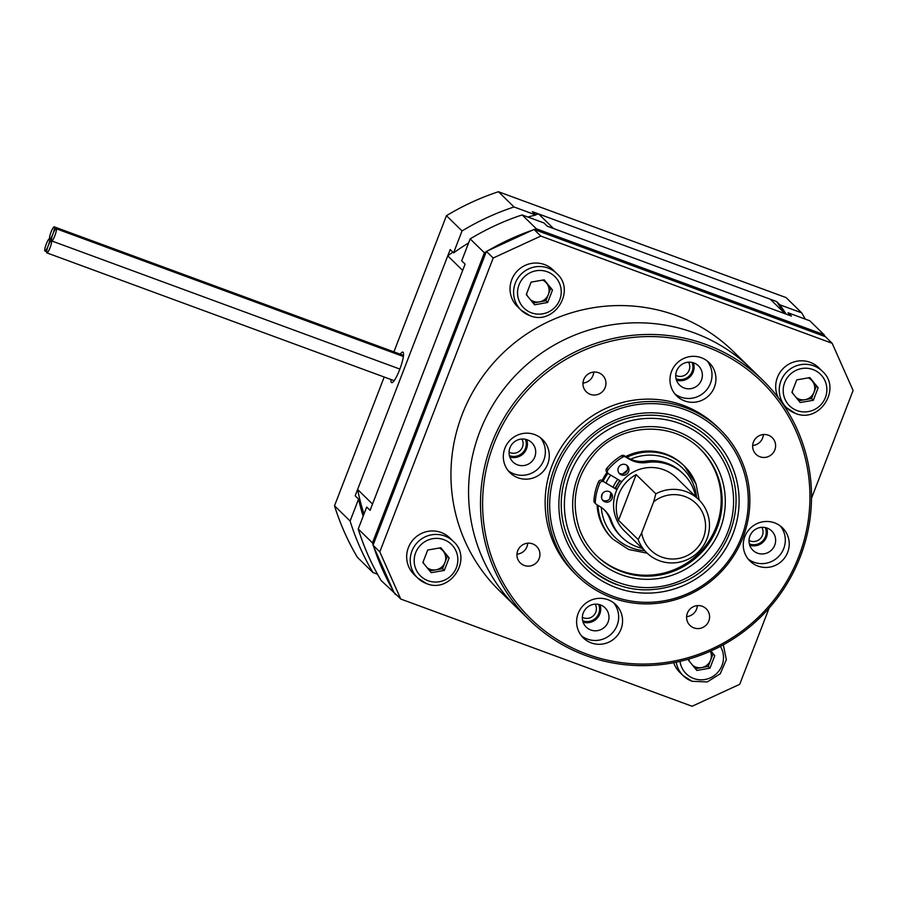 <?xml version="1.0" encoding="UTF-8"?>
<svg xmlns="http://www.w3.org/2000/svg" width="898" height="898" viewBox="0 0 898 898"><rect width="100%" height="100%" fill="white"/><g stroke="black" fill="none" stroke-linecap="round" stroke-linejoin="round"><path stroke-width="1.35" d="M484.404 252.798L372.468 542.886L358.235 528.978L366.698 507.044L370.088 510.356L465.097 264.135L461.707 260.824L470.17 238.89L484.404 252.798A250.957 245.682 -45.7 0 1 486.323 251.653M824.027 334.685L536.387 228.833L522.153 214.925L543.907 222.929L547.297 226.24L791.43 316.085L788.051 312.773L809.794 320.777L824.027 334.685A250.957 245.682 -45.7 0 1 825.127 336.57M358.235 528.978A250.957 245.682 -45.7 0 0 381.1 580.49L396.4 594.79M487.951 250.688A250.957 245.682 -45.7 0 1 532.492 230.157M534.288 229.54A250.957 245.682 -45.7 0 1 536.387 228.833M470.17 238.89A250.957 245.682 -45.7 0 1 522.153 214.925M395.333 594.397A250.957 245.682 -45.7 0 1 394.435 592.871M393.29 590.895A250.957 245.682 -45.7 0 1 373.714 546.759M373.13 544.985A250.957 245.682 -45.7 0 1 372.468 542.886M788.051 312.773A237.016 232.032 -45.7 0 1 789.971 315.546M391 379.528A16.265 3.042 -69.8 0 0 391.427 382.492A16.265 3.042 -69.8 0 0 391.64 382.638A16.265 3.042 -69.8 0 0 399.879 369.056A16.265 3.042 -69.8 0 0 403.101 352.252A16.265 3.042 -69.8 0 0 402.876 352.106A16.265 3.042 -69.8 0 0 400.272 354.194M384.198 377.025L334.516 505.787L350.108 521.031L358.571 499.097L355.181 495.786L450.19 249.554L453.58 252.877L462.043 230.943L446.452 215.7L393.919 351.859M783.685 312.324A237.016 232.032 134.3 0 0 776.523 301.515L532.379 211.659L535.769 214.97A237.016 232.032 134.3 0 0 527.934 217.047M786.132 314.132A237.016 232.032 134.3 0 0 779.913 304.826L801.656 312.83A250.957 245.682 134.3 0 1 805.248 319.104M468.61 242.943A237.016 232.032 134.3 0 0 453.58 252.877M535.769 214.97L514.026 206.967A250.957 245.682 134.3 0 0 462.043 230.943M776.523 301.515L779.913 304.826M514.026 206.967L498.435 191.734L786.076 297.586L801.656 312.83M334.516 505.787A250.957 245.682 134.3 0 0 357.37 557.299L372.962 572.542L377.508 574.215M358.571 499.097A237.016 232.032 134.3 0 0 363.151 516.249M350.108 521.031A250.957 245.682 134.3 0 0 372.962 572.542M498.435 191.734A250.957 245.682 134.3 0 0 446.452 215.7M56.237 228.766A6.511 1.212 110.2 0 1 54.946 235.489A6.511 1.212 110.2 0 1 51.657 240.922A6.511 1.212 110.2 0 1 51.568 240.866A6.511 1.212 110.2 0 1 52.859 234.142A6.511 1.212 110.2 0 1 56.147 228.709A6.511 1.212 110.2 0 1 56.237 228.766M51.467 240.731A6.511 1.212 110.2 0 1 50.176 247.455A6.511 1.212 110.2 0 1 46.887 252.888A6.511 1.212 110.2 0 1 46.797 252.832A6.511 1.212 110.2 0 1 48.088 246.108A6.511 1.212 110.2 0 1 51.377 240.675A6.511 1.212 110.2 0 1 51.467 240.731L51.377 240.675M49.57 238.879A6.511 1.212 110.2 0 1 48.279 245.603A6.511 1.212 110.2 0 1 44.99 251.036A6.511 1.212 110.2 0 1 44.9 250.98A6.511 1.212 110.2 0 1 46.191 244.256A6.511 1.212 110.2 0 1 49.48 238.823A6.511 1.212 110.2 0 1 49.57 238.879L49.48 238.823M54.34 226.913A6.511 1.212 110.2 0 1 53.049 233.637A6.511 1.212 110.2 0 1 49.76 239.059A6.511 1.212 110.2 0 1 49.671 239.003A6.511 1.212 110.2 0 1 50.962 232.279A6.511 1.212 110.2 0 1 54.25 226.857A6.511 1.212 110.2 0 1 54.34 226.913M372.524 504.059L357.606 489.477L447.754 255.863L462.672 270.433L372.524 504.059M553.538 228.53L538.632 213.96L770.271 299.214L785.189 313.784L553.538 228.53M363.993 514.06A233.289 228.395 -45.7 0 1 357.606 489.477M447.754 255.863A233.289 228.395 -45.7 0 1 452.839 252.147M535.477 214.678A233.289 228.395 -45.7 0 1 538.632 213.96M811.511 498.255L853.1 390.473L832.165 343.294L540.809 236.073L493.193 258.018L379.809 551.855L400.755 599.045L692.1 706.266L739.716 684.31L769.137 608.069M832.165 343.294L825.385 336.671L534.029 229.439L540.809 236.073M400.755 599.045L393.975 592.422L373.029 545.232L379.809 551.855M493.193 258.018L486.413 251.395L373.029 545.232M486.413 251.395L534.029 229.439M525.33 439.257A12.314 12.056 -45.7 0 1 509.379 455.578M509.054 452.143A9.53 9.328 134.3 0 0 521.895 439.01M598.607 604.399A12.314 12.056 -45.7 0 1 582.667 620.72M582.331 617.285A9.53 9.328 134.3 0 0 595.172 604.152M765.264 527.553A12.314 12.056 -45.7 0 1 749.314 543.874M748.988 540.439A9.53 9.328 134.3 0 0 761.83 527.306M691.988 362.41A12.314 12.056 -45.7 0 1 676.037 378.731M675.711 375.297A9.53 9.328 134.3 0 0 688.553 362.163M529.068 619.699L517.136 608.036A167.297 163.784 -45.7 0 1 495.438 400.901A167.297 163.784 -45.7 0 1 694.109 332.832A167.297 163.784 134.3 0 0 495.438 400.901A167.297 163.784 134.3 0 0 517.136 608.036L499.513 590.817A167.297 163.784 -45.7 0 1 477.815 383.682A167.297 163.784 -45.7 0 1 676.486 315.602A167.297 163.784 -45.7 0 1 733.397 351.522L751.02 368.741A167.297 163.784 134.3 0 0 694.109 332.832A167.297 163.784 -45.7 0 1 751.02 368.741L762.952 380.404A167.297 163.784 -45.7 0 1 784.65 587.539A167.297 163.784 -45.7 0 1 585.979 655.607A167.297 163.784 -45.7 0 1 529.068 619.699A167.297 163.784 -45.7 0 1 507.37 412.564A167.297 163.784 -45.7 0 1 706.03 344.495A167.297 163.784 -45.7 0 1 762.952 380.404M616.309 587.662A91.091 89.171 -45.7 0 1 565.01 472.056A91.091 89.171 -45.7 0 1 681.672 418.266A91.091 89.171 -45.7 0 1 732.97 533.872A91.091 89.171 -45.7 0 1 616.309 587.662M730.545 470.574C726.078 458.676 719.332 448.293 710.307 439.425A88.296 86.444 -45.7 0 1 730.523 470.541C747.125 512.017 725.023 564.236 683.412 582.016C647.503 596.384 615.321 590.951 586.865 565.718A88.296 86.444 -45.7 0 1 566.649 534.602A88.296 86.444 -45.7 0 1 601.435 430.007A88.296 86.444 -45.7 0 1 710.307 439.425A88.296 86.444 134.3 0 0 680.257 420.466A88.296 86.444 134.3 0 0 575.416 456.397A88.296 86.444 134.3 0 0 586.865 565.718A88.296 86.444 134.3 0 0 616.904 584.665M612.975 596.306A100.385 98.275 134.3 0 0 741.535 537.026A100.385 98.275 134.3 0 0 685.006 409.634A100.385 98.275 134.3 0 0 556.446 468.902A100.385 98.275 134.3 0 0 612.975 596.306M685.399 407.636A102.237 100.093 -45.7 0 1 720.185 429.581A102.237 100.093 -45.7 0 1 733.442 556.165A102.237 100.093 -45.7 0 1 612.032 597.765A102.237 100.093 -45.7 0 1 577.257 575.82A102.237 100.093 -45.7 0 1 563.989 449.236A102.237 100.093 -45.7 0 1 685.399 407.636M586.922 654.148A165.445 161.966 134.3 0 0 798.805 556.446A165.445 161.966 134.3 0 0 705.637 346.482A165.445 161.966 134.3 0 0 493.743 444.184A165.445 161.966 134.3 0 0 586.922 654.148M768.295 435.182A11.618 11.371 134.3 0 0 756.004 454.287A11.618 11.371 134.3 0 0 773.75 452.053A11.618 11.371 134.3 0 0 768.295 435.182M598.629 372.737A11.618 11.371 134.3 0 0 586.338 391.854A11.618 11.371 134.3 0 0 604.085 389.62A11.618 11.371 134.3 0 0 598.629 372.737M532.604 543.851A11.618 11.371 134.3 0 0 520.312 562.956A11.618 11.371 134.3 0 0 538.059 560.722A11.618 11.371 134.3 0 0 532.604 543.851M702.27 606.285A11.618 11.371 134.3 0 0 689.978 625.401A11.618 11.371 134.3 0 0 707.725 623.167A11.618 11.371 134.3 0 0 702.27 606.285M701.304 357.718A23.236 22.753 134.3 0 0 676.722 395.939A23.236 22.753 134.3 0 0 712.215 391.472A23.236 22.753 134.3 0 0 701.304 357.718M674.881 393.896A23.236 22.753 134.3 0 0 707.119 360.906M693.873 362.949A13.481 13.189 134.3 0 0 679.618 385.119A13.481 13.189 134.3 0 0 700.204 382.526A13.481 13.189 134.3 0 0 693.873 362.949M534.647 434.565A23.236 22.753 134.3 0 0 510.064 472.786A23.236 22.753 134.3 0 0 545.569 468.318A23.236 22.753 134.3 0 0 534.647 434.565M508.223 470.743A23.236 22.753 134.3 0 0 540.461 437.753M527.216 439.796A13.481 13.189 134.3 0 0 512.96 461.965A13.481 13.189 134.3 0 0 533.547 459.372A13.481 13.189 134.3 0 0 527.216 439.796M607.924 599.707A23.236 22.753 134.3 0 0 583.352 637.928A23.236 22.753 134.3 0 0 618.845 633.46A23.236 22.753 134.3 0 0 607.924 599.707M581.5 635.885A23.236 22.753 134.3 0 0 613.749 602.895M600.493 604.938A13.481 13.189 134.3 0 0 586.237 627.107A13.481 13.189 134.3 0 0 606.824 624.514A13.481 13.189 134.3 0 0 600.493 604.938M774.581 522.861A23.236 22.753 134.3 0 0 750.01 561.082A23.236 22.753 134.3 0 0 785.503 556.614A23.236 22.753 134.3 0 0 774.581 522.861M748.157 559.039A23.236 22.753 134.3 0 0 780.407 526.048M767.15 528.091A13.481 13.189 134.3 0 0 752.894 550.261A13.481 13.189 134.3 0 0 773.481 547.668A13.481 13.189 134.3 0 0 767.15 528.091M720.185 429.581L717.738 427.201A102.237 100.093 134.3 0 0 682.963 405.256A102.237 100.093 134.3 0 0 561.553 446.856A102.237 100.093 134.3 0 0 574.81 573.429L577.257 575.82M752.647 445.52A11.618 11.371 134.3 0 0 763.39 434.52M582.993 383.076A11.618 11.371 134.3 0 0 593.735 372.086M516.967 554.189A11.618 11.371 134.3 0 0 527.71 543.189M686.622 616.623A11.618 11.371 134.3 0 0 697.364 605.634M676.43 380.101A13.481 13.189 134.3 0 0 693.368 362.781M509.772 456.947A13.481 13.189 134.3 0 0 526.711 439.616M583.06 622.09A13.481 13.189 134.3 0 0 599.999 604.758M749.718 545.243A13.481 13.189 134.3 0 0 766.645 527.923M638.186 539.552L641.666 532.929A32.53 31.845 134.3 0 0 661.714 557.063A32.53 31.845 134.3 0 0 703.381 537.857A32.53 31.845 134.3 0 0 685.062 496.572A32.53 31.845 134.3 0 0 653.688 501.769L655.832 493.821A37.177 36.391 -45.7 0 1 686.05 491.588A37.177 36.391 -45.7 0 1 698.7 499.569A37.177 36.391 -45.7 0 1 703.516 545.591A37.177 36.391 -45.7 0 1 659.368 560.722A37.177 36.391 -45.7 0 1 646.728 552.741A37.177 36.391 -45.7 0 1 638.186 539.552L618.52 520.346L636.166 474.615A37.177 36.391 134.3 0 0 618.52 520.346M698.7 499.569L676.329 477.702A37.177 36.391 134.3 0 0 663.678 469.721A37.177 36.391 134.3 0 0 619.53 484.853A37.177 36.391 134.3 0 0 624.357 530.875L646.728 552.741M636.166 474.615L655.832 493.821M620.136 480.756A37.177 36.391 134.3 0 0 615.557 488.332M641.666 532.929L653.688 501.769M597.103 504.833A51.119 50.041 134.3 0 0 600.201 520.189A51.119 50.041 134.3 0 0 611.897 538.194L612.851 539.126A51.119 50.041 -45.7 0 1 601.144 521.109A51.119 50.041 -45.7 0 1 598.034 505.394M596.137 555.278A74.354 72.794 134.3 0 0 687.621 562.552A74.354 72.794 134.3 0 0 716.638 474.66A74.354 72.794 134.3 0 0 700.081 448.933M626.984 457.284A51.119 50.041 -45.7 0 1 684.31 466.006L683.367 465.085A51.119 50.041 134.3 0 0 625.704 456.521M607.014 472.359A51.119 50.041 134.3 0 0 602.221 480.34M602.423 499.928A5.579 5.455 134.3 0 0 610.101 492.07M609.854 491.913A5.579 5.455 134.3 0 0 603.052 500.646A5.579 5.455 134.3 0 0 611.269 499.995A5.579 5.455 134.3 0 0 609.854 491.913M618.924 473.01A5.579 5.455 134.3 0 0 626.602 465.153M626.344 464.996A5.579 5.455 134.3 0 0 619.541 473.729A5.579 5.455 134.3 0 0 627.758 473.078A5.579 5.455 134.3 0 0 626.344 464.996M616.915 489.657L603.838 481.799A2.784 2.728 134.3 0 0 599.853 483.124A55.766 54.598 134.3 0 0 595.284 502.027A2.784 2.728 134.3 0 0 596.575 504.519L599.819 506.461A27.883 27.299 -45.7 0 1 604.758 510.277A27.883 27.299 -45.7 0 1 611.37 520.728A44.148 43.216 134.3 0 0 621.831 537.273A44.148 43.216 134.3 0 0 629.644 543.301A44.148 43.216 134.3 0 0 642.216 548.33M695.58 496.515A44.148 43.216 134.3 0 0 683.546 474.122A44.148 43.216 134.3 0 0 675.723 468.094A44.148 43.216 134.3 0 0 647.043 462.492A27.883 27.299 -45.7 0 1 628.914 458.957L625.682 457.015A2.784 2.728 134.3 0 0 622.853 457.026A55.766 54.598 134.3 0 0 608.025 469.789A2.784 2.728 134.3 0 0 608.687 473.886L621.764 481.732M683.546 474.122L682.188 472.797A44.148 43.216 134.3 0 0 674.376 466.769A44.148 43.216 134.3 0 0 645.684 461.168L647.043 462.492M616.96 489.556L603.838 481.799M615.949 488.557A2.784 2.728 -45.7 0 1 616.443 488.939L616.993 489.477M608.193 473.504L606.835 472.18A2.784 2.728 -45.7 0 1 606.666 468.464L608.025 469.789M622.853 457.026L621.495 455.701A55.766 54.598 134.3 0 0 606.666 468.464M621.495 455.701A2.784 2.728 -45.7 0 1 624.323 455.69L625.682 457.015M628.914 458.957L624.323 455.69M627.567 457.632A27.883 27.299 134.3 0 0 645.684 461.168M611.37 520.728L610.011 519.392A44.148 43.216 134.3 0 0 620.473 535.949L621.831 537.273M610.011 519.392A27.883 27.299 134.3 0 0 604.062 509.626M596.081 504.137L594.734 502.813A2.784 2.728 -45.7 0 1 593.926 500.702L595.284 502.027M599.853 483.124L598.495 481.799A55.766 54.598 134.3 0 0 593.926 500.702M598.495 481.799A2.784 2.728 -45.7 0 1 602.479 480.475M692.706 665.373A11.618 11.371 134.3 0 0 701.641 667.584L695.389 668.673M688.811 659.559A11.618 11.371 134.3 0 0 689.585 661.557M701.641 667.584A11.618 11.371 134.3 0 0 710.61 660.198L708.196 666.439L701.641 667.584M710.329 651.23A11.618 11.371 -45.7 0 1 710.61 660.198L713.012 653.957L714.774 655.686L709.959 668.157L696.848 670.447L688.542 660.277L689.024 659.009M710.666 651.084L713.012 653.957M710.924 650.96L714.774 655.686M691.976 681.245A25.559 25.021 -45.7 0 1 683.277 675.756L679.719 672.288A25.559 25.021 -45.7 0 1 673.657 662.69M708.196 666.439L709.959 668.157M796.077 397.466A11.618 11.371 134.3 0 0 805.012 399.677L798.771 400.766M792.193 391.64A11.618 11.371 134.3 0 0 792.956 393.638M778.252 397.679A25.559 25.021 -45.7 0 1 818.83 367.81L822.388 371.289A25.559 25.021 -45.7 0 0 783.348 376.206A25.559 25.021 -45.7 0 0 795.359 413.338M805.012 399.677A11.618 11.371 134.3 0 0 813.981 392.291L811.579 398.521L805.012 399.677M809.536 377.654L812.241 380.965A11.618 11.371 -45.7 0 1 813.981 392.291L816.394 386.05L818.157 387.779L813.341 400.25L800.219 402.54L791.913 392.359L796.728 379.888L809.85 377.598L818.157 387.779M808.245 377.878A11.618 11.371 134.3 0 1 812.241 380.965L816.394 386.05M783.101 404.369A25.559 25.021 -45.7 0 1 783.09 404.358L786.659 407.849L795.404 413.372C819.504 423.878 842.201 388.497 822.388 371.289M811.579 398.521L813.341 400.25M530.437 299.708A11.618 11.371 134.3 0 0 539.372 301.908L533.131 303.008M526.554 293.882A11.618 11.371 134.3 0 0 527.317 295.88M556.749 273.531C576.561 290.739 553.853 326.12 529.753 315.602L521.02 310.091L517.461 306.611A25.559 25.021 -45.7 0 1 544.491 264.562A25.559 25.021 -45.7 0 1 553.19 270.051L556.749 273.531A25.559 25.021 -45.7 0 0 517.697 278.447A25.559 25.021 -45.7 0 0 529.708 315.58M539.372 301.908A11.618 11.371 134.3 0 0 548.341 294.522L545.928 300.763L539.372 301.908M543.885 279.884L546.59 283.196A11.618 11.371 -45.7 0 1 548.341 294.522L550.743 288.292L552.506 290.009L547.69 302.48L534.579 304.781L526.273 294.6L531.088 282.129L544.199 279.828L552.506 290.009M542.594 280.109A11.618 11.371 134.3 0 1 546.59 283.196L550.743 288.292M545.928 300.763L547.69 302.48M427.055 567.615A11.618 11.371 134.3 0 0 435.99 569.826L429.749 570.915M423.171 561.789A11.618 11.371 134.3 0 0 423.935 563.787M453.367 541.438C473.179 558.646 450.482 594.027 426.382 583.52L417.637 577.998L414.079 574.518A25.559 25.021 -45.7 0 1 441.12 532.48A25.559 25.021 -45.7 0 1 449.808 537.958L453.367 541.438A25.559 25.021 -45.7 0 0 414.326 546.354A25.559 25.021 -45.7 0 0 426.337 583.487M435.99 569.826A11.618 11.371 134.3 0 0 444.959 562.44L442.557 568.67L435.99 569.826M440.514 547.802L443.219 551.114A11.618 11.371 -45.7 0 1 444.959 562.44L447.372 556.199L449.135 557.916L444.319 570.398L431.197 572.688L422.891 562.507L427.706 550.036L440.828 547.746L449.135 557.916M439.223 548.027A11.618 11.371 134.3 0 1 443.219 551.114L447.372 556.199M442.557 568.67L444.319 570.398M569.635 533.984A85.512 83.716 134.3 0 0 678.316 581.713A85.512 83.716 134.3 0 0 728.334 471.944A85.512 83.716 134.3 0 0 619.665 424.215A85.512 83.716 134.3 0 0 569.635 533.984M720.578 474.975A77.149 75.522 -45.7 0 1 675.453 574.013A77.149 75.522 -45.7 0 1 577.403 530.954A77.149 75.522 -45.7 0 1 622.527 431.927A77.149 75.522 -45.7 0 1 720.578 474.975M579.614 529.629A74.354 72.794 134.3 0 0 596.609 555.739A74.354 72.794 134.3 0 0 688.283 563.663A74.354 72.794 134.3 0 0 717.581 475.592A74.354 72.794 134.3 0 0 700.552 449.393C673.365 421.364 623.178 422.632 596.182 452.132C575.775 475.087 570.252 500.904 579.603 529.584C583.363 539.575 589.032 548.296 596.609 555.739M601.301 507.415A48.335 47.313 134.3 0 0 604.141 520.503A48.335 47.313 134.3 0 0 644.618 550.687M696.601 497.514A48.335 47.313 134.3 0 0 693.84 485.436A48.335 47.313 134.3 0 0 630.609 459.204M609.753 498.861A39.972 39.13 -45.7 0 1 610.82 493.462M613.199 486.907A39.972 39.13 -45.7 0 1 617.779 479.341M622.819 473.875A39.972 39.13 -45.7 0 1 627.174 470.451M620.675 465.029A48.335 47.313 134.3 0 0 619.598 465.871M610.719 475.109A48.335 47.313 134.3 0 0 606.128 482.675M602.255 493.866A48.335 47.313 134.3 0 0 601.559 497.952M603.31 480.98A51.119 50.041 -45.7 0 1 607.968 473.291M699.16 500.029L696.04 484.067L684.31 466.006A51.119 50.041 -45.7 0 1 696.017 484.022M680.01 661.355A22.08 21.608 134.3 0 0 718.344 671.715A22.08 21.608 134.3 0 0 720.398 646.369M723.305 644.809L726.336 659.693L720.241 673.769L707.231 681.952L692.021 681.279L683.277 675.756A25.559 25.021 -45.7 0 1 676.205 662.185M797.11 410.599A22.08 21.608 134.3 0 0 825.385 397.556A22.08 21.608 134.3 0 0 812.959 369.538A22.08 21.608 134.3 0 0 784.684 382.582A22.08 21.608 134.3 0 0 797.11 410.599M531.47 312.83A22.08 21.608 134.3 0 0 559.746 299.797A22.08 21.608 134.3 0 0 547.309 271.78A22.08 21.608 134.3 0 0 519.033 284.812A22.08 21.608 134.3 0 0 531.47 312.83M428.088 580.737A22.08 21.608 134.3 0 0 456.364 567.704A22.08 21.608 134.3 0 0 443.926 539.687A22.08 21.608 134.3 0 0 415.662 552.73A22.08 21.608 134.3 0 0 428.088 580.737M51.657 240.922L399.868 369.067M56.147 228.709L403.382 356.495M46.887 252.888L394.143 380.685M44.99 251.036L46.629 251.642M49.76 239.059L51.399 239.665M54.25 226.857L403.505 355.384M612.851 539.126L628.611 549.475L647.2 553.19M615.141 488.074L619.699 480.497"/></g></svg>
